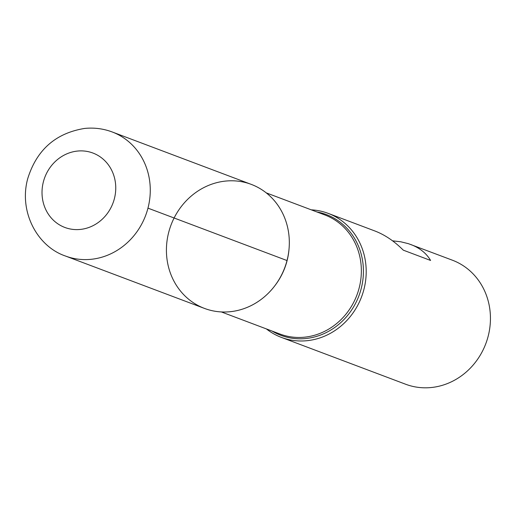 <?xml version="1.0" encoding="UTF-8"?>
<svg xmlns="http://www.w3.org/2000/svg" width="516" height="516" viewBox="0 0 516 516"><rect width="100%" height="100%" fill="white"/><g stroke="black" fill="none" stroke-linecap="round" stroke-linejoin="round"><path stroke-width="0.77" d="M311.277 209.838A66.28 60.733 110.7 0 1 328.124 213.353A66.28 60.733 110.7 0 1 361.581 296.797A66.28 60.733 110.7 0 1 281.375 337.4A66.28 60.733 110.7 0 1 266.391 328.918M281.375 337.4L405.615 384.227A66.28 60.733 -69.3 0 0 488.136 336.355A66.28 60.733 -69.3 0 0 452.364 260.187L408.369 243.668L400.784 241.791L392.566 240.83M328.124 213.353L374.816 230.955C384.839 234.793 394.327 241.191 403.28 250.157L430.589 260.451C426.384 253.272 419.76 247.951 410.736 244.494M287.012 260.548A66.28 60.733 -69.3 0 0 212.747 183.838A66.28 60.733 -69.3 0 0 183.844 294.81A66.28 60.733 -69.3 0 0 287.012 260.548L147.963 208.142M251.247 184.38A66.28 60.733 110.7 0 1 284.703 267.823A66.28 60.733 110.7 0 1 204.491 308.42L65.442 256.013A66.28 60.733 110.7 0 0 145.654 215.411A66.28 60.733 110.7 0 0 112.198 131.967L251.247 184.38M316.901 211.96A64.519 59.121 110.7 0 1 358.923 295.797A64.519 59.121 110.7 0 1 272.016 331.04M289.076 248.435A63.629 58.308 110.7 0 1 275.196 285.277M221.338 311.935L279.924 334.02A63.629 58.308 -69.3 0 0 356.924 295.042A63.629 58.308 -69.3 0 0 324.803 214.94L266.224 192.855M43.402 181.755A39.771 36.443 -69.3 0 0 87.959 227.782A39.771 36.443 -69.3 0 0 105.303 161.198A39.771 36.443 -69.3 0 0 43.402 181.755M112.198 131.967C103.297 128.652 94.099 127.471 84.598 128.439C55.56 133.18 36.584 149.975 27.677 178.813C18.673 211.818 37.287 246.474 65.442 256.013"/></g></svg>
